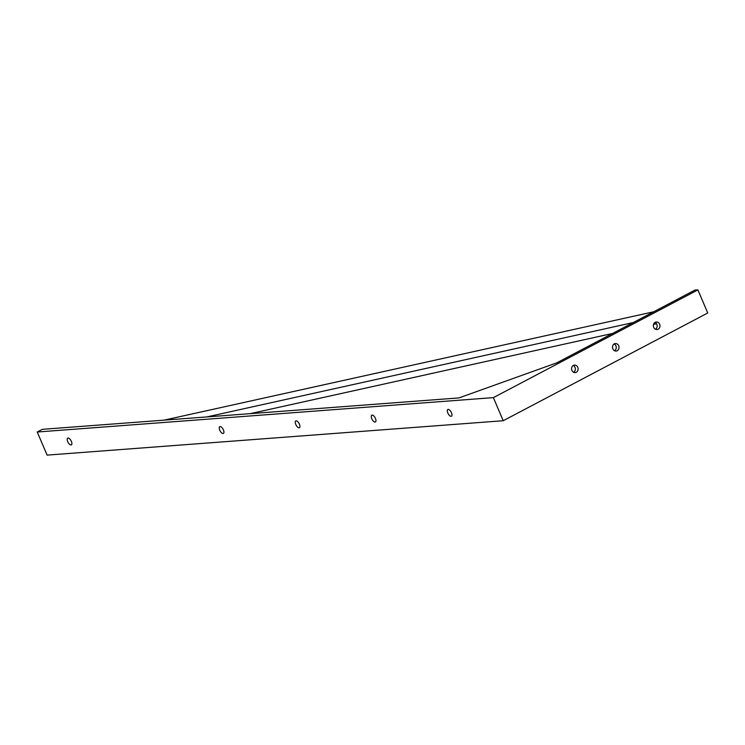 <?xml version="1.0" encoding="UTF-8"?>
<svg xmlns="http://www.w3.org/2000/svg" width="745" height="745" viewBox="0 0 745 745"><rect width="100%" height="100%" fill="white"/><g stroke="black" fill="none" stroke-linecap="round" stroke-linejoin="round"><path stroke-width="1.12" d="M375.443 418.439A3.827 1.704 -118.1 0 0 371.82 415.207A3.827 1.704 -118.1 0 0 371.792 418.718A3.827 1.704 -118.1 0 0 375.424 421.949A3.827 1.704 -118.1 0 0 375.443 418.439M451.461 412.711A3.827 1.704 -118.1 0 0 447.838 409.471A3.827 1.704 -118.1 0 0 447.81 412.981A3.827 1.704 -118.1 0 0 451.442 416.213A3.827 1.704 -118.1 0 0 451.461 412.711M614.122 343.92A3.827 3.408 -93 0 1 614.485 350.83M614.28 343.836A3.827 3.408 -93 0 1 617.232 350.765A3.827 3.408 -93 0 1 614.28 343.836M573.212 365.469A3.827 3.408 -93 0 1 573.585 372.379M573.371 365.385A3.827 3.408 -93 0 1 576.323 372.314A3.827 3.408 -93 0 1 573.371 365.385M655.032 322.38A3.827 3.408 -93 0 1 655.395 329.281M655.181 322.287A3.827 3.408 -93 0 1 658.142 329.215A3.827 3.408 -93 0 1 655.181 322.287M299.425 424.166A3.827 1.704 -118.1 0 0 295.802 420.934A3.827 1.704 -118.1 0 0 295.774 424.445A3.827 1.704 -118.1 0 0 299.406 427.677A3.827 1.704 -118.1 0 0 299.425 424.166M223.407 429.902A3.827 1.704 -118.1 0 0 219.775 426.662A3.827 1.704 -118.1 0 0 219.756 430.172A3.827 1.704 -118.1 0 0 223.379 433.413A3.827 1.704 -118.1 0 0 223.407 429.902M71.371 441.366A3.827 1.704 -118.1 0 0 67.739 438.125A3.827 1.704 -118.1 0 0 67.721 441.636A3.827 1.704 -118.1 0 0 71.343 444.877A3.827 1.704 -118.1 0 0 71.371 441.366M42.363 429.325L458.948 397.914L556.794 362.843L695.001 290.038L697.897 289.889L493.367 397.625L37.25 432.016L42.363 429.325M697.897 289.889L707.75 312.984L503.22 420.72L47.103 455.111L37.25 432.016M503.22 420.72L493.367 397.625M164.086 420.143L653.738 311.773M633.287 322.548L206.896 416.921M656.531 323.721L653.458 324.401M612.604 333.443L250.199 413.652"/></g></svg>
